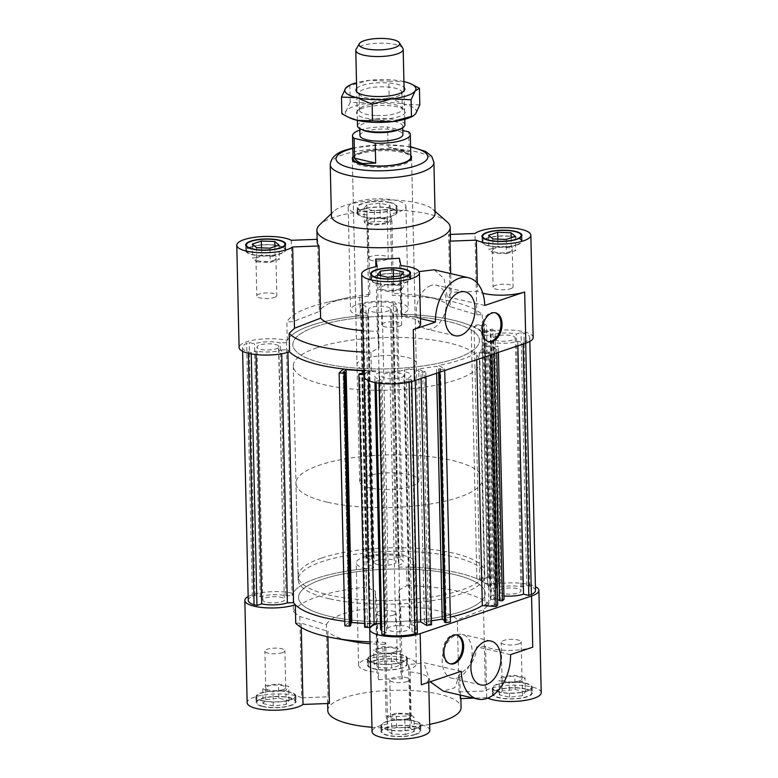 <?xml version="1.0" encoding="UTF-8"?>
<svg xmlns="http://www.w3.org/2000/svg" width="778" height="778" viewBox="0 0 778 778"><rect width="100%" height="100%" fill="white"/><g stroke="black" fill="none" stroke-linecap="round" stroke-linejoin="round"><path stroke-width="0.58" stroke-dasharray="3.89 2.92" d="M381.852 634.313L386.588 632.709L380.85 379.81L376.114 381.414L379.003 382.076A25.48 7.197 -1.3 0 0 409.082 380.967L411.659 380.092L406.359 378.867A18.069 5.106 -1.3 0 0 410.94 375.346A18.069 5.106 -1.3 0 0 404.706 371.651L410.444 624.549A18.069 5.106 178.7 0 1 416.687 628.245A18.069 5.106 178.7 0 1 412.097 631.765L417.407 632.991M376.144 382.757L376.114 381.414M535.488 590.463A25.48 7.197 -1.3 0 0 529.672 586.058L526.774 585.387L522.048 586.982A18.069 5.106 -1.3 0 0 496.364 587.993L490.617 335.094A18.069 5.106 178.7 0 1 516.31 334.093L521.036 332.488L523.925 333.159A25.48 7.197 178.7 0 1 529.75 337.574A25.48 7.197 178.7 0 1 525.646 341.62L523.069 342.495L517.759 341.27A18.069 5.106 178.7 0 1 492.056 342.164L497.794 595.063A18.069 5.106 -1.3 0 0 503.959 595.977M522.048 586.982L516.31 334.093M368.577 380.675L368.354 370.678A99.992 28.232 -1.3 0 0 379.217 370.834L384.954 623.732A99.992 28.232 178.7 0 1 380.423 623.713M380.549 629.062A18.069 5.106 178.7 0 1 385.305 625.473L379.567 372.584A18.069 5.106 -1.3 0 0 374.801 376.163A18.069 5.106 -1.3 0 0 380.85 379.81M386.588 632.709A18.069 5.106 178.7 0 1 381.774 630.851M256.04 354.574L255.952 350.956A18.069 5.106 -1.3 0 0 281.636 349.954L281.724 353.786M493.456 337.895A10.96 3.093 178.7 0 1 505.097 335.046A10.96 3.093 178.7 0 1 515.24 337.905A10.96 3.093 178.7 0 1 505.788 341.182A10.96 3.093 178.7 0 1 493.719 339.198L499.457 592.097A10.96 3.093 -1.3 0 0 511.525 594.081A10.96 3.093 -1.3 0 0 520.978 590.794A10.96 3.093 -1.3 0 0 510.835 587.944A10.96 3.093 -1.3 0 0 499.194 590.794L493.719 339.198M487.582 585.27L500.789 583.315L498.591 581.983L495.897 582.382L496.743 582.897L487.835 584.22L479.802 579.357L488.71 578.035L482.973 325.136L474.065 326.459L482.097 331.321L491.006 330.008L490.159 329.493L492.853 329.084L495.051 330.417L481.845 332.371A99.992 28.232 178.7 0 1 484.431 335.318L490.169 588.217A99.992 28.232 -1.3 0 0 487.582 585.27L481.845 332.371M479.802 579.357L474.065 326.459M496.364 587.993L490.169 588.217M484.431 335.318L490.617 335.094M444.364 621.914L446.251 621.641L440.513 368.743L438.617 369.025L439.842 369.754L444.695 369.035L438.753 365.436A99.992 28.232 -1.3 0 0 476.574 352.667L490.364 353.62L490.393 355.089M438.704 372.545L438.617 369.025M517.866 345.821L517.759 341.27M498.591 581.983L492.853 329.084M495.897 582.382L490.159 329.493M409.082 380.967L409.111 382.163M411.698 381.551L411.659 380.092M488.71 578.035L489.566 578.55L492.26 578.151L490.072 576.819L476.875 578.783A99.992 28.232 -1.3 0 0 398.783 567.104L393.046 314.205A99.992 28.232 178.7 0 1 471.137 325.885L484.334 323.93L486.522 325.253L483.828 325.651L482.973 325.136M476.875 578.783L471.137 325.885M500.789 583.315L495.051 330.417M492.056 342.164L485.861 342.388A99.992 28.232 178.7 0 1 484.509 345.49L498.299 346.443L496.675 347.912L493.855 347.717L494.487 347.144L485.171 346.502L479.219 351.889L491.988 352.152L490.364 353.62M504.037 599.342L490.247 598.389A99.992 28.232 -1.3 0 0 491.599 595.287L485.861 342.388M491.599 595.287L497.794 595.063M492.26 578.151L486.522 325.253M490.072 576.819L484.334 323.93M397.15 558.127L401.886 556.523L398.997 555.862A25.48 7.197 -1.3 0 0 368.918 556.97L366.341 557.845L371.641 559.071A18.069 5.106 -1.3 0 0 367.06 562.591A18.069 5.106 -1.3 0 0 373.294 566.287L367.556 313.398A18.069 5.106 178.7 0 1 361.313 309.702A18.069 5.106 178.7 0 1 365.903 306.172L360.593 304.947L363.18 304.072A25.48 7.197 178.7 0 1 393.26 302.963L396.148 303.634L391.412 305.229A18.069 5.106 178.7 0 1 397.451 308.876A18.069 5.106 178.7 0 1 392.696 312.464L398.433 565.363A18.069 5.106 -1.3 0 0 403.199 561.774A18.069 5.106 -1.3 0 0 397.15 558.127L391.412 305.229M371.641 559.071L365.903 306.172M490.247 598.389L484.509 345.49M248.25 600.373A25.48 7.197 178.7 0 1 252.354 596.318L254.931 595.452L260.241 596.677A18.069 5.106 178.7 0 1 285.944 595.773L280.206 342.884A18.069 5.106 -1.3 0 0 254.494 343.779L249.193 342.553L246.616 343.419A25.48 7.197 -1.3 0 0 242.512 347.474A25.48 7.197 -1.3 0 0 248.328 351.88L251.226 352.551L255.952 350.956M260.241 596.677L254.494 343.779M389.943 372.837L395.691 625.726L400.32 625.561L394.582 372.662L389.943 372.837A10.96 3.093 -1.3 0 0 381.91 376.007A10.96 3.093 -1.3 0 0 392.948 378.847A10.96 3.093 -1.3 0 0 403.831 375.502A10.96 3.093 -1.3 0 0 394.582 372.662M421.073 378.497L420.937 372.565L425.799 371.835L424.584 371.106L422.687 371.378L418.671 368.947L436.497 366.312L440.513 368.743M425.906 376.863L425.799 371.835M523.108 344.051L523.069 342.495M525.646 341.62L525.685 343.176M476.729 359.708L476.574 352.667M487.835 584.22L482.097 331.321M363.871 370.882L364.717 370.95L363.89 371.699M364.61 627.214L365.504 626.397L367.479 626.533L370.464 623.839L364.522 623.431M370.464 623.839L364.717 370.95M492.036 354.535L491.988 352.152M497.726 605.051L494.905 604.856L489.168 351.957M494.905 604.856L494.273 605.43L484.957 604.778L479.219 351.889M484.957 604.778L490.918 599.4L485.171 346.502M490.918 599.4L497.609 599.857M499.583 600.003L500.225 600.042L494.487 347.144M350.79 623.499L348.865 625.24L350.839 625.376M348.865 625.24L343.127 372.341M493.991 353.873L493.855 347.717M496.792 352.93L496.675 347.912M431.45 620.805L424.409 621.846L428.425 624.277L422.687 371.378M424.409 621.846L418.671 368.947M254.931 595.452L249.193 342.553M252.354 596.318L246.616 343.419M367.906 315.139L373.644 568.028A99.992 28.232 178.7 0 0 292.139 595.549L286.401 342.651A99.992 28.232 178.7 0 1 367.906 315.139L367.556 313.398M417.154 622.215A99.992 28.232 178.7 0 1 410.094 622.808L404.356 369.91A99.992 28.232 -1.3 0 0 414.985 368.957L420.937 372.565M415.248 380.461L414.985 368.957M401.886 556.523L396.148 303.634M373.294 566.287L373.644 568.028M284.544 600.042A10.96 3.093 178.7 0 1 272.903 602.892A10.96 3.093 178.7 0 1 262.76 600.042A10.96 3.093 178.7 0 1 272.212 596.755A10.96 3.093 178.7 0 1 284.281 598.739L278.543 345.85A10.96 3.093 -1.3 0 0 266.475 343.857A10.96 3.093 -1.3 0 0 257.022 347.144A10.96 3.093 -1.3 0 0 267.165 350.003A10.96 3.093 -1.3 0 0 278.806 347.153L284.281 598.739M439.891 372.137L439.842 369.754M412.097 631.765L406.359 378.867M450.326 617.11A99.992 28.232 -1.3 0 1 444.491 618.335L438.753 365.436M496.743 582.897L491.006 330.008M248.367 353.29L248.328 351.88M251.255 353.893L251.226 352.551M322.238 579.328A93.331 26.355 178.7 0 1 424.827 570.07A93.331 26.355 178.7 0 1 485.171 593.303A93.331 26.355 178.7 0 1 392.472 621.758A93.331 26.355 178.7 0 1 298.567 597.533A93.331 26.355 178.7 0 1 322.238 579.328A93.331 26.355 178.7 0 1 424.827 570.07A93.331 26.355 178.7 0 1 485.171 593.303A93.331 26.355 178.7 0 1 392.472 621.758A93.331 26.355 178.7 0 1 298.567 597.533A93.331 26.355 178.7 0 1 322.238 579.328M316.5 326.429A93.331 26.355 178.7 0 1 419.089 317.171A93.331 26.355 178.7 0 1 479.433 340.404A93.331 26.355 178.7 0 1 386.724 368.869A93.331 26.355 178.7 0 1 292.829 344.635A93.331 26.355 178.7 0 1 316.5 326.429A93.331 26.355 -1.3 0 0 292.829 344.635A93.331 26.355 -1.3 0 0 386.724 368.869A93.331 26.355 -1.3 0 0 479.433 340.404A93.331 26.355 -1.3 0 0 419.089 317.171A93.331 26.355 -1.3 0 0 316.5 326.429M398.997 555.862L393.26 302.963M428.425 624.277L430.322 623.995L431.537 624.734M430.322 623.995L424.584 371.106M444.734 370.503L444.695 369.035M494.273 605.43L488.535 352.531M379.032 383.204L379.003 382.076M444.491 618.335L450.443 621.933M368.918 556.97L363.18 304.072M377.68 312.386L383.418 565.275L388.057 565.11L382.309 312.211L377.68 312.386A10.96 3.093 178.7 0 1 368.422 309.537A10.96 3.093 178.7 0 1 379.314 306.192A10.96 3.093 178.7 0 1 390.342 309.041A10.96 3.093 178.7 0 1 382.309 312.211M398.783 567.104L398.433 565.363M392.696 312.464L393.046 314.205M500.225 600.042L499.593 600.616M498.435 352.376L498.299 346.443M400.32 625.561A10.96 3.093 178.7 0 1 409.578 628.4A10.96 3.093 178.7 0 1 398.686 631.746A10.96 3.093 178.7 0 1 387.658 628.896A10.96 3.093 178.7 0 1 395.691 625.726M278.543 345.85L278.806 347.153M489.566 578.55L483.828 325.651M436.653 373.236L436.497 366.312M446.251 621.641L444.326 620.474M365.504 626.397L359.767 373.498M287.899 352.385L287.831 349.721A99.992 28.232 -1.3 0 0 289.581 351.86M344.858 625.843L349.264 621.855A99.992 28.232 178.7 0 1 344.751 621.311A99.992 28.232 178.7 0 0 374.092 623.577M349.264 621.855L343.526 368.957M499.457 592.097L499.194 590.794M363.958 374.665L368.354 370.678M281.636 349.954L287.831 349.721M388.057 565.11A10.96 3.093 -1.3 0 0 396.09 561.94A10.96 3.093 -1.3 0 0 385.052 559.09A10.96 3.093 -1.3 0 0 374.169 562.436A10.96 3.093 -1.3 0 0 383.418 565.275M285.944 595.773L292.139 595.549M286.401 342.651L280.206 342.884M367.479 626.533L361.741 373.635M366.341 557.845L360.593 304.947M379.217 370.834L379.567 372.584M404.706 371.651L404.356 369.91M410.094 622.808L410.444 624.549M385.305 625.473L384.954 623.732M526.774 585.387L521.036 332.488M529.672 586.058L523.925 333.159M273.448 260.533A9.997 2.82 -1.3 0 0 275.976 258.578A9.997 2.82 -1.3 0 0 265.92 255.981A9.997 2.82 -1.3 0 0 255.981 259.035A9.997 2.82 -1.3 0 0 262.449 261.525A9.997 2.82 -1.3 0 0 273.448 260.533M256.876 261.885L270.267 262.39L279.38 259.317L275.091 255.729L261.69 255.223L252.587 258.296L256.876 261.885L256.555 247.676M401.088 290.029L403.87 286.187L393.658 283.824L380.666 285.312L377.884 289.153L388.096 291.507L401.088 290.029L400.767 275.82M403.549 271.979L403.87 286.187M506.566 253.638L515.678 250.565L511.389 246.986L497.988 246.48L488.885 249.553L493.174 253.132L506.566 253.638L506.245 239.429M515.357 236.356L515.678 250.565M399.172 326.332A9.997 2.82 -1.3 0 0 401.711 324.377A9.997 2.82 -1.3 0 0 391.655 321.781A9.997 2.82 -1.3 0 0 381.716 324.834A9.997 2.82 -1.3 0 0 388.183 327.324A9.997 2.82 -1.3 0 0 399.172 326.332M398.336 289.387A9.997 2.82 -1.3 0 0 400.874 287.442A9.997 2.82 -1.3 0 0 390.809 284.845A9.997 2.82 -1.3 0 0 380.88 287.889A9.997 2.82 -1.3 0 0 387.347 290.379A9.997 2.82 -1.3 0 0 398.336 289.387M510.582 288.726A9.997 2.82 -1.3 0 0 513.11 286.771A9.997 2.82 -1.3 0 0 503.055 284.174A9.997 2.82 -1.3 0 0 493.126 287.228A9.997 2.82 -1.3 0 0 499.583 289.717A9.997 2.82 -1.3 0 0 510.582 288.726M509.736 251.79A9.997 2.82 -1.3 0 0 512.274 249.835A9.997 2.82 -1.3 0 0 502.218 247.239A9.997 2.82 -1.3 0 0 492.279 250.292A9.997 2.82 -1.3 0 0 498.747 252.782A9.997 2.82 -1.3 0 0 509.736 251.79M363.861 370.513A99.992 28.232 -1.3 0 0 371.369 370.756A28.883 8.159 -1.3 0 0 363.997 376.406M533.163 337.496A28.883 8.159 -1.3 0 0 514.452 330.3A28.883 8.159 -1.3 0 0 482.681 333.188A99.992 28.232 -1.3 0 0 400.894 314.283A28.883 8.159 -1.3 0 0 408.265 308.633A28.883 8.159 -1.3 0 0 379.197 301.135A28.883 8.159 -1.3 0 0 350.508 309.945A28.883 8.159 -1.3 0 0 360.214 315.79A99.992 28.232 -1.3 0 0 287.257 340.414A28.883 8.159 -1.3 0 0 256.118 339.704A28.883 8.159 -1.3 0 0 239.099 347.552M484.743 305.462L447.233 296.788A66.665 18.818 -1.3 0 0 451.123 292.275L477.498 291.303A28.883 8.159 -1.3 0 0 482.798 293.218M420.47 318.64L401.536 314.263L399.931 282.871L419.089 271.6M434.173 269.781L444.063 278.631L447.233 296.788M420.597 323.949A28.883 8.159 -1.3 0 0 402.041 316.772L401.536 314.263M399.377 258.208L399.931 282.871M402.041 316.772L400.884 265.629M287.257 340.414L286.839 321.946L293.121 321.606L319.291 311.511L317.657 239.323A66.665 18.818 -1.3 0 0 317.161 241.734M368.577 296.136L366.739 214.825L368.247 222.245L369.881 294.434L368.577 296.136L359.796 297.322A99.992 28.232 -1.3 0 0 326.381 302.564A99.992 28.232 -1.3 0 0 286.839 321.946M359.796 297.322L360.214 315.79M450.355 234.411L448.614 234.479L450.248 306.668L476.836 314.808L482.263 314.711A99.992 28.232 -1.3 0 0 444.005 299.89A99.992 28.232 -1.3 0 0 400.476 295.815L392.238 295.261L393.542 293.559L391.898 221.37A66.665 18.818 -1.3 0 0 368.247 222.245M450.248 306.668A66.665 18.818 -1.3 0 0 424.311 296.311A66.665 18.818 -1.3 0 0 393.542 293.559M400.894 314.283L400.476 295.815M482.263 314.711L482.681 333.188M317.657 239.323L317.113 239.342M316.986 347.747A93.331 26.355 -1.3 0 0 293.306 365.952A93.331 26.355 -1.3 0 0 387.211 390.177A93.331 26.355 -1.3 0 0 479.919 361.712A93.331 26.355 -1.3 0 0 419.566 338.488A93.331 26.355 -1.3 0 0 316.986 347.747M364.512 358.726A29.632 8.364 -1.3 0 0 356.995 364.503A29.632 8.364 -1.3 0 0 386.802 372.195A29.632 8.364 -1.3 0 0 416.23 363.161A29.632 8.364 -1.3 0 0 397.072 355.789A29.632 8.364 -1.3 0 0 364.512 358.726M410.774 155.308A29.632 8.364 -1.3 0 0 389.233 149.561A29.632 8.364 -1.3 0 0 359.835 152.712A29.632 8.364 -1.3 0 0 353.017 156.621M447.117 221.876A66.665 18.818 -1.3 0 0 397.548 210.157A66.665 18.818 -1.3 0 0 333.811 217.363A66.665 18.818 -1.3 0 0 319.729 224.764M435.067 213.473A51.854 14.636 -1.3 0 0 432.675 209.224A51.854 14.636 -1.3 0 0 394.115 200.111A51.854 14.636 -1.3 0 0 344.547 205.713A51.854 14.636 -1.3 0 0 333.587 211.47A51.854 14.636 -1.3 0 0 331.389 215.827M274.284 297.468A9.997 2.82 -1.3 0 0 276.822 295.523A9.997 2.82 -1.3 0 0 266.757 292.927A9.997 2.82 -1.3 0 0 256.828 295.971A9.997 2.82 -1.3 0 0 263.295 298.46A9.997 2.82 -1.3 0 0 274.284 297.468M369.881 294.434A66.665 18.818 -1.3 0 0 345.889 298.091A66.665 18.818 -1.3 0 0 335.707 300.921A66.665 18.818 -1.3 0 0 319.291 311.511M389.885 202.669A19.256 5.436 -1.3 0 0 369.132 202.202A19.256 5.436 -1.3 0 0 357.812 207.434A19.256 5.436 -1.3 0 0 377.184 212.433A19.256 5.436 -1.3 0 0 396.313 206.559A19.256 5.436 -1.3 0 0 389.885 202.669M390.011 208.348A19.256 5.436 -1.3 0 0 369.268 207.882A19.256 5.436 -1.3 0 0 357.938 213.114A19.256 5.436 -1.3 0 0 377.32 218.112A19.256 5.436 -1.3 0 0 396.449 212.238A19.256 5.436 -1.3 0 0 390.011 208.348M390.371 202.504A19.995 5.65 178.7 0 1 397.062 206.54A19.995 5.65 178.7 0 1 377.194 212.637A19.995 5.65 178.7 0 1 357.073 207.444A19.995 5.65 178.7 0 1 368.83 202.017A19.995 5.65 178.7 0 1 390.371 202.504M390.507 208.183A19.995 5.65 -1.3 0 0 368.957 207.697A19.995 5.65 -1.3 0 0 357.199 213.133A19.995 5.65 -1.3 0 0 377.32 218.317A19.995 5.65 -1.3 0 0 397.188 212.219A19.995 5.65 -1.3 0 0 390.507 208.183M366.739 214.825A28.883 8.159 178.7 0 1 348.184 207.648A28.883 8.159 178.7 0 1 376.883 198.837A28.883 8.159 178.7 0 1 405.941 206.335A28.883 8.159 178.7 0 1 390.391 213.95L392.238 295.261M391.898 221.37L390.391 213.95M364.075 208.475L366.856 204.633L379.849 203.155L390.06 205.509L387.279 209.35L374.286 210.838L364.075 208.475L364.396 222.683L374.607 225.046L387.6 223.558L390.381 219.717L380.17 217.363L367.177 218.842L364.396 222.683M251.42 246.966A19.256 5.436 -1.3 0 0 246.538 250.72A19.256 5.436 -1.3 0 0 265.911 255.719A19.256 5.436 -1.3 0 0 285.04 249.845A19.256 5.436 -1.3 0 0 272.592 245.051A19.256 5.436 -1.3 0 0 251.42 246.966M274.877 246.519L275.091 255.729M261.525 247.861L261.69 255.223M250.866 246.83A19.995 5.65 -1.3 0 0 245.799 250.74A19.995 5.65 -1.3 0 0 265.92 255.923A19.995 5.65 -1.3 0 0 285.779 249.826A19.995 5.65 -1.3 0 0 272.854 244.846A19.995 5.65 -1.3 0 0 250.866 246.83M385.684 259.862A9.997 2.82 -1.3 0 0 388.222 257.917A9.997 2.82 -1.3 0 0 378.157 255.32A9.997 2.82 -1.3 0 0 368.227 258.364A9.997 2.82 -1.3 0 0 374.695 260.854A9.997 2.82 -1.3 0 0 385.684 259.862M252.266 244.097L252.587 258.296M497.823 239.118L497.988 246.48M488.565 235.345L488.885 249.553M384.847 222.926A9.997 2.82 -1.3 0 0 387.386 220.971A9.997 2.82 -1.3 0 0 377.32 218.375A9.997 2.82 -1.3 0 0 367.391 221.429A9.997 2.82 -1.3 0 0 373.858 223.918A9.997 2.82 -1.3 0 0 384.847 222.926M374.286 210.838L374.607 225.046M387.279 209.35L387.6 223.558M511.175 237.767L511.389 246.986M377.223 266.504L379.071 347.805L377.359 331.272L375.891 266.737M371.369 370.756L370.95 352.288L379.071 347.805M377.865 283.464A19.256 5.436 -1.3 0 0 398.608 283.931A19.256 5.436 -1.3 0 0 409.938 278.709A19.256 5.436 -1.3 0 0 390.556 273.71A19.256 5.436 -1.3 0 0 371.427 279.584A19.256 5.436 -1.3 0 0 377.865 283.464M377.369 283.639A19.995 5.65 -1.3 0 0 398.92 284.116A19.995 5.65 -1.3 0 0 410.677 278.689A19.995 5.65 -1.3 0 0 390.556 273.496A19.995 5.65 -1.3 0 0 370.688 279.594A19.995 5.65 -1.3 0 0 377.369 283.639M430.866 285.545A22.513 14.481 103 0 0 416.551 308.059A22.513 14.481 103 0 0 426.286 329.075A22.513 14.481 103 0 0 445.473 310.403A22.513 14.481 103 0 0 436.429 285.195A22.513 14.481 103 0 0 430.866 285.545M390.06 205.509L390.381 219.717M379.849 203.155L380.17 217.363M363.443 352.045A99.992 28.232 -1.3 0 0 370.95 352.288M269.947 248.182L270.267 262.39M279.059 245.109L279.38 259.317M393.493 276.647L393.658 283.824M380.442 275.606L380.666 285.312M517.01 244.982A19.995 5.65 -1.3 0 0 522.077 241.083A19.995 5.65 -1.3 0 0 501.956 235.89A19.995 5.65 -1.3 0 0 482.097 241.987A19.995 5.65 -1.3 0 0 495.022 246.966A19.995 5.65 -1.3 0 0 517.01 244.982M516.456 244.856A19.256 5.436 -1.3 0 0 521.338 241.102A19.256 5.436 -1.3 0 0 501.966 236.104A19.256 5.436 -1.3 0 0 482.837 241.977A19.256 5.436 -1.3 0 0 495.285 246.772A19.256 5.436 -1.3 0 0 516.456 244.856M387.775 277.299L388.096 291.507M377.563 274.945L377.884 289.153M476.836 314.808L474.988 233.497M477.313 283.173L477.498 291.303M362.956 330.611A66.665 18.818 -1.3 0 0 377.359 331.272M291.283 240.295L293.121 321.606M492.853 238.924L493.174 253.132M451.123 292.275L450.695 273.593M366.856 204.633L367.177 218.842M494.973 312.746A14.811 9.531 103 0 0 494.419 312.591A14.811 9.531 103 0 0 490.762 312.824A14.811 9.531 103 0 0 481.339 327.626A14.811 9.531 103 0 0 487.748 341.464A14.811 9.531 103 0 0 488.312 341.561M450.452 238.71A66.665 18.818 -1.3 0 0 448.614 234.479M400.777 671.443L402.284 678.854L400.641 606.665L398.929 590.132L400.777 671.443A28.883 8.159 -1.3 0 0 416.327 663.829A28.883 8.159 -1.3 0 0 387.259 656.331A28.883 8.159 -1.3 0 0 358.57 665.132A28.883 8.159 -1.3 0 0 377.116 672.318L375.278 591.008L376.99 607.54L378.623 679.729L377.116 672.318M299.822 616.477L301.66 697.788L328.034 696.806L326.4 624.617L299.822 616.477L293.413 611.78L292.995 593.313A99.992 28.232 178.7 0 1 365.952 568.689L366.37 587.157L375.278 591.008M365.952 568.689A28.883 8.159 178.7 0 1 356.246 562.844A28.883 8.159 178.7 0 1 384.945 554.033A28.883 8.159 178.7 0 1 414.003 561.531A28.883 8.159 178.7 0 1 406.631 567.181A99.992 28.232 178.7 0 1 488.419 586.077L488.837 604.545L483.527 609.68L457.357 619.774L458.991 691.963A66.665 18.818 178.7 0 1 460.839 696.203A66.665 18.818 178.7 0 1 460.343 698.615M398.929 590.132L407.05 585.649L406.631 567.181M372.526 661.028A19.995 5.65 -1.3 0 0 367.449 664.937A19.995 5.65 -1.3 0 0 387.57 670.121A19.995 5.65 -1.3 0 0 407.439 664.023A19.995 5.65 -1.3 0 0 394.504 659.044A19.995 5.65 -1.3 0 0 372.526 661.028M378.623 679.729A66.665 18.818 178.7 0 1 402.284 678.854M373.08 661.164A19.256 5.436 178.7 0 1 394.251 659.248A19.256 5.436 178.7 0 1 406.7 664.042A19.256 5.436 178.7 0 1 387.57 669.916A19.256 5.436 178.7 0 1 368.189 664.918A19.256 5.436 178.7 0 1 373.08 661.164M372.954 655.475A19.256 5.436 178.7 0 1 394.115 653.569A19.256 5.436 178.7 0 1 406.573 658.363A19.256 5.436 178.7 0 1 387.444 664.237A19.256 5.436 178.7 0 1 368.062 659.238A19.256 5.436 178.7 0 1 372.954 655.475M407.05 585.649A99.992 28.232 178.7 0 1 488.837 604.545M295.737 623.227L301.164 623.129L327.752 631.269L327.878 636.832M384.458 644.379L385.762 642.677L387.609 723.987L386.102 716.567L384.458 644.379A66.665 18.818 178.7 0 1 370.065 643.717M353.689 641.626A66.665 18.818 178.7 0 1 327.752 631.269M385.762 642.677L377.524 642.122A99.992 28.232 178.7 0 1 370.017 641.879M525.335 691.856L515.124 689.503L502.131 690.981L499.35 694.822L509.561 697.185L522.553 695.697L525.335 691.856L525.004 677.648L522.223 681.489L509.23 682.977L499.029 680.614L501.81 676.772L514.803 675.294L525.004 677.648M525.16 689.016A19.256 5.436 178.7 0 1 531.588 692.906A19.256 5.436 178.7 0 1 512.459 698.78A19.256 5.436 178.7 0 1 493.087 693.782A19.256 5.436 178.7 0 1 504.407 688.549A19.256 5.436 178.7 0 1 525.16 689.016M405.221 734.529L414.334 731.456L410.045 727.868L396.644 727.362L387.541 730.435L391.83 734.024L405.221 734.529L404.9 720.321L391.509 719.815L387.22 716.237L396.323 713.154L409.724 713.659L414.013 717.248L404.9 720.321M415.306 734.267A19.256 5.436 178.7 0 1 394.135 736.173A19.256 5.436 178.7 0 1 381.687 731.378A19.256 5.436 178.7 0 1 400.816 725.514A19.256 5.436 178.7 0 1 420.188 730.513A19.256 5.436 178.7 0 1 415.306 734.267M263.052 703.565L273.263 705.928L286.255 704.44L289.037 700.599L278.825 698.245L265.833 699.723L263.052 703.565L262.731 689.357L265.512 685.515L278.505 684.037L288.716 686.39L285.934 690.242L272.942 691.72L262.731 689.357M263.227 706.414A19.256 5.436 178.7 0 1 256.789 702.524A19.256 5.436 178.7 0 1 275.918 696.65A19.256 5.436 178.7 0 1 295.3 701.649A19.256 5.436 178.7 0 1 283.97 706.871A19.256 5.436 178.7 0 1 263.227 706.414M262.731 706.58A19.995 5.65 -1.3 0 0 284.271 707.056A19.995 5.65 -1.3 0 0 296.039 701.63A19.995 5.65 -1.3 0 0 275.918 696.436A19.995 5.65 -1.3 0 0 256.05 702.544A19.995 5.65 -1.3 0 0 262.731 706.58M301.66 697.788A28.883 8.159 -1.3 0 0 269.091 694.316A28.883 8.159 -1.3 0 0 247.161 702.738M329.386 703.468A66.665 18.818 178.7 0 1 327.548 699.228A66.665 18.818 178.7 0 1 328.034 696.806M415.86 734.393A19.995 5.65 -1.3 0 0 420.927 730.493A19.995 5.65 -1.3 0 0 400.806 725.3A19.995 5.65 -1.3 0 0 380.938 731.398A19.995 5.65 -1.3 0 0 393.872 736.377A19.995 5.65 -1.3 0 0 415.86 734.393M415.724 728.714A19.995 5.65 178.7 0 1 393.746 730.698A19.995 5.65 178.7 0 1 380.812 725.718A19.995 5.65 178.7 0 1 400.68 719.621A19.995 5.65 178.7 0 1 420.801 724.814A19.995 5.65 178.7 0 1 415.724 728.714M415.17 728.587A19.256 5.436 178.7 0 1 394.008 730.493A19.256 5.436 178.7 0 1 381.551 725.699A19.256 5.436 178.7 0 1 400.68 719.825A19.256 5.436 178.7 0 1 420.062 724.824A19.256 5.436 178.7 0 1 415.17 728.587M293.413 611.78A99.992 28.232 178.7 0 1 366.37 587.157M326.4 624.617A66.665 18.818 178.7 0 1 342.816 614.027A66.665 18.818 178.7 0 1 376.99 607.54M461.257 671.297L423.738 662.632A66.665 18.818 178.7 0 1 408.596 664.548L410.103 671.968A28.883 8.159 178.7 0 1 428.659 679.145A28.883 8.159 178.7 0 1 421.326 684.776M510.553 654.658L476.632 646.819C476.574 657.342 470.953 666.386 459.788 673.962L454.819 687.713L443.304 691.146M430.205 681.781L423.738 662.632M457.659 677.939A22.513 14.481 103 0 0 471.974 655.426A22.513 14.481 103 0 0 462.239 634.401A22.513 14.481 103 0 0 443.052 653.082A22.513 14.481 103 0 0 452.096 678.28A22.513 14.481 103 0 0 457.659 677.939M456.579 634.945A14.811 9.531 103 0 0 456.034 634.79A14.811 9.531 103 0 0 443.421 647.072A14.811 9.531 103 0 0 449.363 663.653A14.811 9.531 103 0 0 449.927 663.76M393.746 615.058A9.997 2.82 178.7 0 1 382.757 616.05A9.997 2.82 178.7 0 1 376.289 613.56A9.997 2.82 178.7 0 1 386.219 610.506A9.997 2.82 178.7 0 1 396.284 613.103A9.997 2.82 178.7 0 1 393.746 615.058M282.346 652.664A9.997 2.82 178.7 0 1 271.347 653.656A9.997 2.82 178.7 0 1 264.89 651.167A9.997 2.82 178.7 0 1 274.819 648.113A9.997 2.82 178.7 0 1 284.874 650.709A9.997 2.82 178.7 0 1 282.346 652.664M408.071 718.464A9.997 2.82 178.7 0 1 397.081 719.456A9.997 2.82 178.7 0 1 390.614 716.966A9.997 2.82 178.7 0 1 400.553 713.912A9.997 2.82 178.7 0 1 410.609 716.509A9.997 2.82 178.7 0 1 408.071 718.464M391.83 734.024L391.509 719.815M414.334 731.456L414.013 717.248M286.255 704.44L285.934 690.242M273.263 705.928L272.942 691.72M515.124 689.503L514.803 675.294M407.234 681.518A9.997 2.82 178.7 0 1 396.245 682.51A9.997 2.82 178.7 0 1 389.778 680.021A9.997 2.82 178.7 0 1 399.707 676.977A9.997 2.82 178.7 0 1 409.773 679.573A9.997 2.82 178.7 0 1 407.234 681.518M301.271 627.467L301.164 623.129M248.163 596.522A28.883 8.159 178.7 0 1 292.995 593.313M410.045 727.868L409.724 713.659M518.634 643.921A9.997 2.82 178.7 0 1 507.645 644.913A9.997 2.82 178.7 0 1 501.178 642.424A9.997 2.82 178.7 0 1 511.117 639.37A9.997 2.82 178.7 0 1 521.172 641.967A9.997 2.82 178.7 0 1 518.634 643.921M519.48 680.857A9.997 2.82 178.7 0 1 508.481 681.849A9.997 2.82 178.7 0 1 502.024 679.359A9.997 2.82 178.7 0 1 511.953 676.306A9.997 2.82 178.7 0 1 522.019 678.902A9.997 2.82 178.7 0 1 519.48 680.857M387.609 723.987A28.883 8.159 -1.3 0 0 372.059 731.602M429.816 730.289A28.883 8.159 -1.3 0 0 411.261 723.112L410.103 671.968M408.596 664.548L409.753 715.692A66.665 18.818 178.7 0 1 386.102 716.567M409.753 715.692L411.261 723.112M488.419 586.077A28.883 8.159 178.7 0 1 535.4 586.622M372.399 655.348A19.995 5.65 178.7 0 1 394.378 653.364A19.995 5.65 178.7 0 1 407.312 658.344A19.995 5.65 178.7 0 1 387.444 664.441A19.995 5.65 178.7 0 1 367.323 659.248A19.995 5.65 178.7 0 1 372.399 655.348M391.412 653.851L378.02 653.345L373.732 649.766L382.834 646.693L396.235 647.199L400.524 650.778L391.412 653.851L391.733 668.059L400.845 664.986L396.556 661.407L383.155 660.901L382.834 646.693M383.155 660.901L374.053 663.974L378.341 667.553L391.733 668.059M378.341 667.553L378.02 653.345M525.024 683.327A19.256 5.436 178.7 0 1 531.462 687.217A19.256 5.436 178.7 0 1 512.332 693.091A19.256 5.436 178.7 0 1 492.96 688.092A19.256 5.436 178.7 0 1 504.28 682.87A19.256 5.436 178.7 0 1 525.024 683.327M525.52 683.162A19.995 5.65 178.7 0 1 532.201 687.207A19.995 5.65 178.7 0 1 512.342 693.305A19.995 5.65 178.7 0 1 492.221 688.112A19.995 5.65 178.7 0 1 503.979 682.685A19.995 5.65 178.7 0 1 525.52 683.162M374.053 663.974L373.732 649.766M327.801 710.596A66.665 18.818 178.7 0 1 344.712 697.584A66.665 18.818 178.7 0 1 417.99 690.971A66.665 18.818 178.7 0 1 461.091 707.562M429.68 724.328A66.665 18.818 178.7 0 1 371.962 727.274M532.736 647.17A28.883 8.159 178.7 0 1 485.56 646.489L486.717 697.642A28.883 8.159 -1.3 0 0 487.728 698.129M541.216 692.683A28.883 8.159 -1.3 0 0 517.496 685.204A28.883 8.159 -1.3 0 0 485.365 690.99L483.527 609.68M396.556 661.407L396.235 647.199M485.56 646.489L476.632 646.819M321.752 558.02A93.331 26.355 178.7 0 1 424.341 548.762A93.331 26.355 178.7 0 1 484.694 571.986A93.331 26.355 178.7 0 1 391.986 600.451A93.331 26.355 178.7 0 1 298.081 576.226A93.331 26.355 178.7 0 1 321.752 558.02M460.265 695.065L459.788 673.962M486.717 697.642L473.51 698.129M509.561 697.185L509.23 682.977M499.35 694.822L499.029 680.614M387.541 730.435L387.22 716.237M522.553 695.697L522.223 681.489M394.582 651.993A9.997 2.82 178.7 0 1 383.593 652.985A9.997 2.82 178.7 0 1 377.126 650.496A9.997 2.82 178.7 0 1 387.065 647.452A9.997 2.82 178.7 0 1 397.12 650.048A9.997 2.82 178.7 0 1 394.582 651.993M502.131 690.981L501.81 676.772M377.524 642.122L377.106 623.655M400.641 606.665A66.665 18.818 178.7 0 1 457.357 619.774M400.845 664.986L400.524 650.778M396.644 727.362L396.323 713.154M265.833 699.723L265.512 685.515M278.825 698.245L278.505 684.037M525.646 688.851A19.995 5.65 -1.3 0 0 504.105 688.365A19.995 5.65 -1.3 0 0 492.348 693.791A19.995 5.65 -1.3 0 0 512.469 698.984A19.995 5.65 -1.3 0 0 532.337 692.887A19.995 5.65 -1.3 0 0 525.646 688.851M283.182 689.6A9.997 2.82 178.7 0 1 272.193 690.592A9.997 2.82 178.7 0 1 265.726 688.102A9.997 2.82 178.7 0 1 275.655 685.058A9.997 2.82 178.7 0 1 285.721 687.655A9.997 2.82 178.7 0 1 283.182 689.6M458.991 691.963L485.365 690.99M263.1 700.725A19.256 5.436 178.7 0 1 256.662 696.835A19.256 5.436 178.7 0 1 275.791 690.971A19.256 5.436 178.7 0 1 295.163 695.97A19.256 5.436 178.7 0 1 283.844 701.192A19.256 5.436 178.7 0 1 263.1 700.725M262.604 700.89A19.995 5.65 178.7 0 1 255.923 696.855A19.995 5.65 178.7 0 1 275.782 690.757A19.995 5.65 178.7 0 1 295.903 695.95A19.995 5.65 178.7 0 1 284.145 701.377A19.995 5.65 178.7 0 1 262.604 700.89M289.037 700.599L288.716 686.39M362.82 130.072A21.483 6.068 178.7 0 1 359.757 127.057A21.483 6.068 178.7 0 1 381.094 120.502A21.483 6.068 178.7 0 1 402.703 126.075A21.483 6.068 178.7 0 1 399.775 129.236M359.951 135.576A21.483 6.068 178.7 0 1 381.288 129.031A21.483 6.068 178.7 0 1 402.897 134.604M329.357 598.768A93.331 26.355 178.7 0 1 298.169 579.921A93.331 26.355 178.7 0 1 390.867 551.456A93.331 26.355 178.7 0 1 484.772 575.681A93.331 26.355 178.7 0 1 429.894 601.015A93.331 26.355 178.7 0 1 329.357 598.768M404.9 124.801A23.7 6.691 -1.3 0 0 381.055 118.645A23.7 6.691 -1.3 0 0 357.501 125.871M402.81 130.5L387.629 126.989L388.076 146.886C398.443 150.125 405.474 151.749 409.189 151.759L408.742 131.871M388.076 146.886L409.189 151.759M359.825 130.121A28.883 8.159 178.7 0 1 387.629 126.989M353.056 158.479A28.883 8.159 178.7 0 1 353.445 157.078A28.883 8.159 178.7 0 1 381.755 149.668A28.883 8.159 178.7 0 1 410.366 155.794A28.883 8.159 178.7 0 1 410.823 157.166M411.494 157.769A29.632 8.364 178.7 0 1 411.591 158.381A29.632 8.364 178.7 0 1 394.164 166.424A29.632 8.364 178.7 0 1 362.247 165.704A29.632 8.364 178.7 0 1 352.346 159.723A29.632 8.364 178.7 0 1 352.415 159.111M352.745 158.294A29.632 8.364 178.7 0 1 381.774 150.689A29.632 8.364 178.7 0 1 411.124 156.971M402.819 48.178A23.7 6.691 -1.3 0 0 395.263 44.521A23.7 6.691 -1.3 0 0 371.612 43.694A23.7 6.691 -1.3 0 0 356.11 49.238M369.56 487.845A29.632 8.364 178.7 0 1 359.66 481.864A29.632 8.364 178.7 0 1 389.088 472.829A29.632 8.364 178.7 0 1 418.895 480.512A29.632 8.364 178.7 0 1 401.477 488.555A29.632 8.364 178.7 0 1 369.56 487.845M327.168 502.15A93.331 26.355 178.7 0 1 295.971 483.303A93.331 26.355 178.7 0 1 388.679 454.848A93.331 26.355 178.7 0 1 482.584 479.073A93.331 26.355 178.7 0 1 427.696 504.407A93.331 26.355 178.7 0 1 327.168 502.15M389.185 97.785L369.764 103.056A35.555 10.036 178.7 0 1 404.57 104.369L389.185 97.785L388.806 81.145L404.054 81.641L412.311 84.471M350.207 102.229L346.103 111.04A35.555 10.036 178.7 0 1 369.764 103.056L350.207 102.229L349.828 85.59L369.249 80.319L388.806 81.145M419.819 104.865L404.57 104.369A35.555 10.036 178.7 0 1 415.715 113.676A35.555 10.036 178.7 0 1 411.601 116.778M350.44 118.168A35.555 10.036 178.7 0 1 346.103 111.04L341.863 113.763M348.038 86.037L349.828 85.59M403.918 81.602A35.555 10.036 -1.3 0 0 369.249 80.319A35.555 10.036 -1.3 0 0 356.528 82.682M376.095 98.923A21.483 6.068 -1.3 0 0 401.263 93.973A21.483 6.068 -1.3 0 0 401.944 92.407A21.483 6.068 -1.3 0 0 380.325 86.835A21.483 6.068 -1.3 0 0 358.989 93.379A21.483 6.068 -1.3 0 0 359.737 94.916A21.483 6.068 -1.3 0 0 376.095 98.923M356.655 88.478A24.439 6.905 178.7 0 1 380.238 82.721A24.439 6.905 178.7 0 1 404.054 87.399M375.939 119.219A24.439 6.905 178.7 0 1 357.51 110.855A24.439 6.905 178.7 0 1 380.753 105.458A24.439 6.905 178.7 0 1 404.22 109.795A24.439 6.905 178.7 0 1 375.939 119.219M376.474 115.543A21.483 6.068 -1.3 0 0 402.314 109.027A21.483 6.068 -1.3 0 0 401.322 107.267A21.483 6.068 -1.3 0 0 380.705 103.455A21.483 6.068 -1.3 0 0 360.282 108.2A21.483 6.068 -1.3 0 0 359.368 109.999A21.483 6.068 -1.3 0 0 376.474 115.543M410.589 147.091A45.921 12.963 -1.3 0 0 352.833 148.404M433.9 162.33A51.854 14.636 -1.3 0 0 400.378 149.425A51.854 14.636 -1.3 0 0 343.38 154.569A51.854 14.636 -1.3 0 0 330.232 164.683M374.947 382.523L374.801 376.163M515.24 337.905L520.978 590.794M361.313 309.702L367.06 562.591M397.451 308.876L403.199 561.774M262.76 600.042L257.022 347.144M293.306 365.952L298.081 576.226M479.919 361.712L484.694 571.986M409.578 628.4L403.831 375.502M387.658 628.896L381.91 376.007M242.6 351.316L242.512 347.474M368.422 309.537L374.169 562.436M390.342 309.041L396.09 561.94M416.687 628.245L410.94 375.346M529.75 337.574L529.837 341.416M380.88 287.889L381.716 324.834M400.874 287.442L401.711 324.377M492.279 250.292L493.126 287.228M512.274 249.835L513.11 286.771M424.311 296.311L444.005 299.89M410.58 146.702L382.056 144.611L352.823 148.014M333.587 211.47L331.34 213.629M432.675 209.224L435.019 211.276M255.981 259.035L256.828 295.971M275.976 258.578L276.822 295.523M345.889 298.091L326.381 302.564M396.449 212.238L396.313 206.559M357.938 213.114L357.812 207.434M397.188 212.219L397.062 206.54M357.199 213.133L357.073 207.444M285.04 249.845L284.952 245.683M246.538 250.72L246.441 246.558M285.779 249.826L285.652 244.146M245.799 250.74L245.663 245.051M348.184 207.648L350.508 309.945M405.941 206.335L408.265 308.633M409.938 278.709L409.841 274.546M371.427 279.584L371.339 275.422M410.677 278.689L410.551 273.01M370.688 279.594L370.561 273.914M465.166 291.838L436.429 285.195M455.023 335.717L426.286 329.075M367.391 221.429L368.227 258.364M387.386 220.971L388.222 257.917M522.077 241.083L521.95 235.403M482.097 241.987L481.961 236.308M521.338 241.102L521.241 236.94M482.837 241.977L482.739 237.815M495.528 312.853L494.419 312.591M488.856 341.717L487.748 341.464M352.317 158.498L356.995 364.503M411.562 157.146L416.23 363.161M416.327 663.829L414.003 561.531M358.57 665.132L356.246 562.844M368.062 659.238L368.189 664.918M406.573 658.363L406.7 664.042M380.812 725.718L380.938 731.398M420.801 724.814L420.927 730.493M381.551 725.699L381.687 731.378M420.062 724.824L420.188 730.513M457.143 635.043L456.034 634.79M450.472 663.906L449.363 663.653M410.609 716.509L409.773 679.573M390.614 716.966L389.778 680.021M522.019 678.902L521.172 641.967M502.024 679.359L501.178 642.424M490.967 641.043L462.239 634.401M480.833 684.922L452.096 678.28M367.323 659.248L367.449 664.937M407.312 658.344L407.439 664.023M492.96 688.092L493.087 693.782M531.462 687.217L531.588 692.906M397.12 650.048L396.284 613.103M377.126 650.496L376.289 613.56M428.727 682.277L428.659 679.145M492.221 688.112L492.348 693.791M532.201 687.207L532.337 692.887M285.721 687.655L284.874 650.709M265.726 688.102L264.89 651.167M256.662 696.835L256.789 702.524M295.163 695.97L295.3 701.649M255.923 696.855L256.05 702.544M295.903 695.95L296.039 701.63M460.887 698.595L460.839 696.203M327.645 703.526L327.548 699.228M402.741 127.68L402.703 126.075M359.796 128.652L359.757 127.057M353.445 157.078L353.047 157.778M410.366 155.794L410.803 156.466M404.774 119.297L404.122 90.773M357.384 120.376L356.732 91.853M418.895 480.512L411.591 158.381M359.66 481.864L352.346 159.723M484.772 575.681L482.584 479.073M298.169 579.921L295.971 483.303M401.263 93.973L404.054 90.851M359.737 94.916L356.81 91.93M358.989 93.379L359.368 109.999M401.944 92.407L402.314 109.027M360.282 108.2L357.51 110.855M401.322 107.267L404.22 109.795"/><path stroke-width="1.17" d="M409.111 382.163L414.82 633.866A25.48 7.197 178.7 0 1 384.74 634.974L381.852 634.313L376.144 382.757M380.423 623.713A99.992 28.232 178.7 0 1 374.092 623.577L368.577 380.675M381.774 630.851A18.069 5.106 178.7 0 1 380.549 629.062L374.947 382.523M281.724 353.786L287.383 602.843A18.069 5.106 178.7 0 1 261.69 603.854L256.04 354.574M444.734 370.503L450.443 621.933L445.58 622.653L444.364 621.914L438.704 372.545M503.959 595.977A18.069 5.106 -1.3 0 0 523.506 594.159L517.866 345.821M411.698 381.551L417.407 632.991L414.82 633.866M425.906 376.863L431.537 624.734L426.675 625.454L421.073 378.497M523.506 594.159L528.807 595.384L523.108 344.051M528.807 595.384L531.384 594.518A25.48 7.197 -1.3 0 0 535.488 590.463L529.837 341.416M525.685 343.176L531.384 594.518M450.326 617.11A99.992 28.232 -1.3 0 0 482.311 605.566L476.729 359.708M482.311 605.566L496.101 606.519L490.393 355.089M364.522 623.431L351.841 622.546L346.103 369.657L363.871 370.882M496.101 606.519L497.726 605.051L492.036 354.535M497.609 599.857L499.583 600.003M349.935 626.193L344.858 625.843L339.12 372.944L344.197 373.294L349.935 626.193L350.839 625.376L345.101 372.487L343.127 372.341L346.103 369.657M496.792 352.93L502.413 600.81L499.593 600.616L493.991 353.873M426.675 625.454L420.723 621.855A99.992 28.232 178.7 0 1 417.154 622.215M420.723 621.855L415.248 380.461M445.58 622.653L439.891 372.137M261.69 603.854L256.964 605.449L254.075 604.778L248.367 353.29M256.964 605.449L251.255 353.893M384.74 634.974L379.032 383.204M351.841 622.546L350.79 623.499M344.197 373.294L345.101 372.487M502.413 600.81L504.037 599.342L498.435 352.376M254.075 604.778A25.48 7.197 178.7 0 1 248.25 600.373L242.6 351.316M444.326 620.474L442.235 619.2L436.653 373.236M363.89 371.699L361.741 373.635L359.767 373.498L358.862 374.315L363.958 374.665L369.686 627.564L364.61 627.214L358.862 374.315M370.017 641.879A99.992 28.232 178.7 0 1 333.995 638.048A99.992 28.232 178.7 0 1 295.737 623.227L295.319 604.759A99.992 28.232 178.7 0 0 344.751 621.311A99.992 28.232 178.7 0 1 293.569 602.619L287.899 352.385M292.635 246.957L319.009 245.974L320.643 318.163L294.473 328.258L292.635 246.957A28.883 8.159 178.7 0 1 260.504 252.733A28.883 8.159 178.7 0 1 236.784 245.255L239.099 347.552A28.883 8.159 -1.3 0 0 257.81 354.739A28.883 8.159 -1.3 0 0 289.581 351.86A99.992 28.232 -1.3 0 0 343.526 368.957L339.12 372.944M535.4 586.622A28.883 8.159 178.7 0 1 538.901 590.385A28.883 8.159 178.7 0 1 531.569 596.026L420.169 633.632A28.883 8.159 178.7 0 1 388.416 636.492A28.883 8.159 178.7 0 1 369.735 629.305A28.883 8.159 178.7 0 1 377.106 623.655A99.992 28.232 178.7 0 1 374.092 623.577L369.686 627.564M293.569 602.619L287.383 602.843M442.235 619.2L431.45 620.805M403.549 271.979L400.767 275.82L387.775 277.299L377.563 274.945L380.345 271.104L393.337 269.616L403.549 271.979M497.667 232.272L511.068 232.778L515.357 236.356L506.245 239.429L492.853 238.924L488.565 235.345L497.667 232.272L497.823 239.118M375.891 266.737L375.716 259.084A66.665 18.818 -1.3 0 0 399.377 258.208L400.884 265.629A28.883 8.159 178.7 0 1 419.43 272.806A28.883 8.159 178.7 0 1 390.741 281.617A28.883 8.159 178.7 0 1 361.673 274.119L363.997 376.406A28.883 8.159 -1.3 0 0 382.679 383.603A28.883 8.159 -1.3 0 0 414.431 380.734L525.831 343.127A28.883 8.159 -1.3 0 0 533.163 337.496L530.839 235.199A28.883 8.159 178.7 0 1 508.909 243.631A28.883 8.159 178.7 0 1 476.34 240.159L477.313 283.173M294.473 328.258L289.163 333.392L289.581 351.86A99.992 28.232 -1.3 0 0 363.861 370.513M419.089 271.6L434.173 269.781L468.434 277.697A37.033 23.817 103 0 0 435.447 322.102L420.47 318.64M482.798 293.218A28.883 8.159 -1.3 0 0 524.673 291.983L484.743 305.462A37.033 23.817 103 0 0 468.434 277.697M250.74 241.151A19.995 5.65 178.7 0 1 272.718 239.167A19.995 5.65 178.7 0 1 285.652 244.146A19.995 5.65 178.7 0 1 265.784 250.244A19.995 5.65 178.7 0 1 245.663 245.051A19.995 5.65 178.7 0 1 250.74 241.151M236.784 245.255A28.883 8.159 178.7 0 1 258.714 236.823A28.883 8.159 178.7 0 1 291.283 240.295L317.113 239.342M331.34 213.629L319.729 224.764A66.665 18.818 -1.3 0 0 316.909 230.376L317.161 241.734A66.665 18.818 -1.3 0 0 319.009 245.974M353.017 156.621A29.632 8.364 -1.3 0 0 352.317 158.498A29.632 8.364 -1.3 0 0 382.124 166.181A29.632 8.364 -1.3 0 0 411.562 157.146A29.632 8.364 -1.3 0 0 410.774 155.308M316.909 230.376A66.665 18.818 -1.3 0 0 383.982 247.676A66.665 18.818 -1.3 0 0 450.199 227.351A66.665 18.818 -1.3 0 0 447.117 221.876L435.019 211.276M433.9 162.33A51.854 14.636 -1.3 0 1 382.397 178.143A51.854 14.636 -1.3 0 1 330.232 164.683L331.389 215.827A51.854 14.636 -1.3 0 0 383.564 229.286A51.854 14.636 -1.3 0 0 435.067 213.473L433.9 162.33L431.712 156.31L425.585 151.438L410.58 146.702M251.294 241.277A19.256 5.436 -1.3 0 0 246.412 245.031A19.256 5.436 -1.3 0 0 265.784 250.039A19.256 5.436 -1.3 0 0 284.913 244.166A19.256 5.436 -1.3 0 0 272.465 239.371A19.256 5.436 -1.3 0 0 251.294 241.277M274.77 241.52L279.059 245.109L269.947 248.182L256.555 247.676L252.266 244.097L261.369 241.015L274.77 241.52L274.877 246.519M261.369 241.015L261.525 247.861M435.447 322.102L413.264 329.59A28.883 8.159 -1.3 0 0 420.597 323.949L419.43 272.806M459.604 292.188A22.513 14.481 -77 0 1 465.166 291.838A22.513 14.481 -77 0 1 474.21 317.045A22.513 14.481 -77 0 1 455.023 335.717A22.513 14.481 -77 0 1 445.288 314.691A22.513 14.481 -77 0 1 459.604 292.188M491.871 313.077A14.811 9.531 -77 0 1 495.528 312.853A14.811 9.531 -77 0 1 501.479 329.425A14.811 9.531 -77 0 1 488.856 341.717A14.811 9.531 -77 0 1 482.448 327.888A14.811 9.531 -77 0 1 491.871 313.077M511.068 232.778L511.175 237.767M361.673 274.119A28.883 8.159 178.7 0 1 377.223 266.504L375.716 259.084M377.738 277.785A19.256 5.436 -1.3 0 0 398.482 278.252A19.256 5.436 -1.3 0 0 409.811 273.02A19.256 5.436 -1.3 0 0 390.43 268.021A19.256 5.436 -1.3 0 0 371.3 273.895A19.256 5.436 -1.3 0 0 377.738 277.785M377.242 277.95A19.995 5.65 178.7 0 1 370.561 273.914A19.995 5.65 178.7 0 1 390.43 267.817A19.995 5.65 178.7 0 1 410.551 273.01A19.995 5.65 178.7 0 1 398.783 278.436A19.995 5.65 178.7 0 1 377.242 277.95M289.163 333.392A99.992 28.232 -1.3 0 0 363.443 352.045M393.337 269.616L393.493 276.647M380.345 271.104L380.442 275.606M516.874 239.303A19.995 5.65 178.7 0 1 494.896 241.287A19.995 5.65 178.7 0 1 481.961 236.308A19.995 5.65 178.7 0 1 501.829 230.21A19.995 5.65 178.7 0 1 521.95 235.403A19.995 5.65 178.7 0 1 516.874 239.303M516.329 239.177A19.256 5.436 -1.3 0 0 521.211 235.413A19.256 5.436 -1.3 0 0 501.829 230.414A19.256 5.436 -1.3 0 0 482.7 236.288A19.256 5.436 -1.3 0 0 495.158 241.083A19.256 5.436 -1.3 0 0 516.329 239.177M450.355 234.411L474.988 233.497A28.883 8.159 178.7 0 1 507.12 227.721A28.883 8.159 178.7 0 1 530.839 235.199M320.643 318.163A66.665 18.818 -1.3 0 0 362.956 330.611M450.695 273.593L449.966 241.131L476.34 240.159M488.312 341.561A14.811 9.531 103 0 0 500.371 329.172A14.811 9.531 103 0 0 494.973 312.746M449.966 241.131A66.665 18.818 -1.3 0 0 450.452 238.71L450.199 227.351M370.065 643.717A66.665 18.818 178.7 0 1 353.689 641.626L333.995 638.048M295.319 604.759A28.883 8.159 178.7 0 1 263.548 607.637A28.883 8.159 178.7 0 1 244.837 600.441L247.161 702.738A28.883 8.159 -1.3 0 0 270.88 710.217A28.883 8.159 -1.3 0 0 303.012 704.44L301.271 627.467M327.878 636.832L329.386 703.468L303.012 704.44M420.169 633.632L421.326 684.776L461.257 671.297A37.033 23.817 103 0 0 477.566 699.062L443.304 691.146L430.205 681.781M477.566 699.062A37.033 23.817 103 0 0 510.553 654.658L532.736 647.17L531.569 596.026M449.927 663.76A14.811 9.531 103 0 0 453.02 663.43A14.811 9.531 103 0 0 462.395 649.056A14.811 9.531 103 0 0 456.579 634.945M454.128 663.683A14.811 9.531 -77 0 1 450.472 663.906A14.811 9.531 -77 0 1 444.52 647.335A14.811 9.531 -77 0 1 457.143 635.043A14.811 9.531 -77 0 1 463.552 648.871A14.811 9.531 -77 0 1 454.128 663.683M244.837 600.441A28.883 8.159 178.7 0 1 248.163 596.522M369.735 629.305L372.059 731.602A28.883 8.159 -1.3 0 0 401.117 739.1A28.883 8.159 -1.3 0 0 429.816 730.289L428.727 682.277M486.396 684.572A22.513 14.481 -77 0 1 480.833 684.922A22.513 14.481 -77 0 1 471.789 659.725A22.513 14.481 -77 0 1 490.967 641.043A22.513 14.481 -77 0 1 500.711 662.068A22.513 14.481 -77 0 1 486.396 684.572M460.887 698.595L461.091 707.562A66.665 18.818 178.7 0 1 429.68 724.328M371.962 727.274A66.665 18.818 178.7 0 1 327.801 710.596L327.645 703.526M487.728 698.129A28.883 8.159 -1.3 0 0 520.278 701.017A28.883 8.159 -1.3 0 0 541.216 692.683L538.901 590.385M473.51 698.129L460.343 698.615L460.265 695.065M375.677 163.079L362.694 163.516C358.959 162.631 356.246 160.861 354.554 158.197L375.677 163.079L375.22 143.191L354.107 138.309A28.883 8.159 178.7 0 1 352.541 135.742A28.883 8.159 178.7 0 1 359.825 130.121M401.662 128.282L399.775 129.236A21.483 6.068 178.7 0 1 366.934 131.394A21.483 6.068 178.7 0 1 362.82 130.072L360.895 129.206A23.7 6.691 -1.3 0 0 365.427 130.655A23.7 6.691 -1.3 0 0 401.662 128.282A23.7 6.691 -1.3 0 0 404.9 124.801L404.774 119.297M402.741 127.68L402.897 134.604A21.483 6.068 178.7 0 1 390.264 140.429A21.483 6.068 178.7 0 1 367.128 139.914A21.483 6.068 178.7 0 1 359.951 135.576L359.796 128.652M392.861 39.6A20.277 5.728 178.7 0 1 399.318 42.732A20.277 5.728 178.7 0 1 379.489 49.889A20.277 5.728 178.7 0 1 359.358 43.646A20.277 5.728 178.7 0 1 372.613 38.9A20.277 5.728 178.7 0 1 392.861 39.6M357.384 120.376L357.501 125.871A23.7 6.691 -1.3 0 0 360.895 129.206M352.541 135.742L353.056 158.479A28.883 8.159 178.7 0 0 362.713 164.314A28.883 8.159 178.7 0 0 393.833 165.004A28.883 8.159 178.7 0 0 410.823 157.166L410.307 134.438A28.883 8.159 178.7 0 0 408.742 131.871L402.81 130.5M410.307 134.438A28.883 8.159 178.7 0 1 375.22 143.191M354.554 158.197L354.107 138.309M352.415 159.111A29.632 8.364 178.7 0 1 352.745 158.294L353.047 157.778M410.803 156.466L411.124 156.971A29.632 8.364 178.7 0 1 411.494 157.769M359.358 43.646L356.11 49.238A23.7 6.691 -1.3 0 0 355.789 50.385A23.7 6.691 -1.3 0 0 363.715 55.17A23.7 6.691 -1.3 0 0 389.243 55.744A23.7 6.691 -1.3 0 0 403.189 49.306A23.7 6.691 -1.3 0 0 402.819 48.178L399.318 42.732M391.529 98.923L372.117 104.194L356.732 97.61L341.484 97.124L345.588 88.313L349.692 85.201A35.555 10.036 -1.3 0 0 345.588 88.313A35.555 10.036 -1.3 0 0 356.732 97.61A35.555 10.036 -1.3 0 0 391.529 98.923A35.555 10.036 -1.3 0 0 415.189 90.938L411.085 99.749L391.529 98.923M372.497 120.833L392.054 121.66A35.555 10.036 178.7 0 1 357.248 120.347L372.497 120.833L372.117 104.194M411.465 116.389L413.264 115.941L411.601 116.778A35.555 10.036 178.7 0 1 392.054 121.66L411.465 116.389L411.085 99.749M413.264 115.941L415.715 113.676L419.819 104.865L419.439 88.225L415.189 90.938A35.555 10.036 -1.3 0 0 410.852 83.82A35.555 10.036 -1.3 0 0 404.054 81.641A35.555 10.036 -1.3 0 0 403.918 81.602M341.484 97.124L341.863 113.763L348.991 117.517L357.248 120.347A35.555 10.036 178.7 0 1 350.44 118.168L348.991 117.517M356.528 82.682A35.555 10.036 -1.3 0 0 349.692 85.201M410.852 83.82L419.439 88.225M404.054 87.399A24.439 6.905 178.7 0 1 404.054 90.851A24.439 6.905 178.7 0 1 375.424 96.491A24.439 6.905 178.7 0 1 356.81 91.93A24.439 6.905 178.7 0 1 356.655 88.478M352.833 148.404A45.921 12.963 -1.3 0 0 347.678 149.901A45.921 12.963 -1.3 0 0 352.006 168.281A45.921 12.963 -1.3 0 0 417.29 165.364A45.921 12.963 -1.3 0 0 410.589 147.091M414.431 380.734L413.264 329.59M524.673 291.983L525.831 343.127M330.232 164.683C331.02 157.73 336.242 152.828 345.909 149.969L352.823 148.014M284.952 245.683L284.913 244.166M246.441 246.558L246.412 245.031M409.841 274.546L409.811 273.02M371.339 275.422L371.3 273.895M521.241 236.94L521.211 235.413M482.739 237.815L482.7 236.288M404.122 90.773L403.189 49.306M356.732 91.853L355.789 50.385"/></g></svg>
